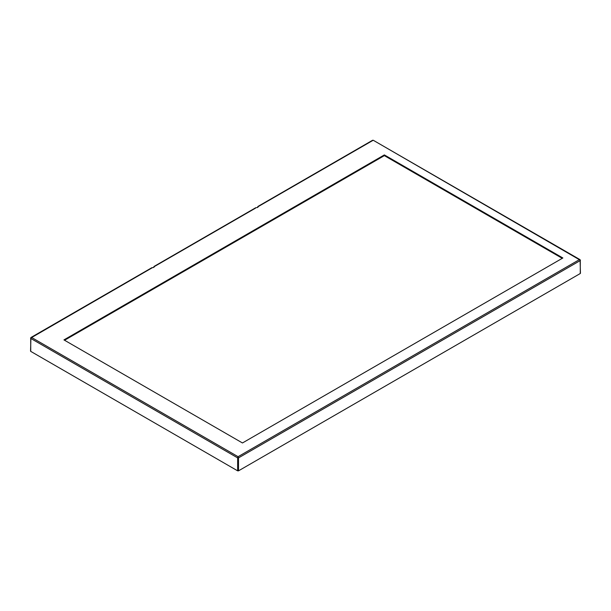 <?xml version="1.0" encoding="UTF-8"?>
<svg xmlns="http://www.w3.org/2000/svg" width="611" height="611" viewBox="0 0 611 611"><rect width="100%" height="100%" fill="white"/><g stroke="black" fill="none" stroke-linecap="round" stroke-linejoin="round"><path stroke-width="0.92" d="M384.357 154.911L562.868 257.979L242.46 442.967L63.941 339.899L384.357 154.911L384.357 155.629L562.25 258.338M64.56 340.258L384.357 155.629M153.804 267.351L154.224 266.633A1.466 0.848 180 0 1 154.239 266.747A1.466 0.848 180 0 1 152.559 267.587L151.727 268.069M153.804 266.87L255.612 208.091M257.689 207.373L258.109 206.655A1.466 0.848 180 0 1 258.125 206.77A1.466 0.848 180 0 1 256.444 207.61M257.689 206.892L373.222 140.24L580.45 260.324L579.449 259.599L238.076 456.692L237.664 457.891L238.496 457.891L238.076 456.692L31.551 337.455L30.55 338.173L152.559 267.587M580.274 273.033L580.274 273.514L238.496 470.844L237.664 470.844L30.726 351.371L30.726 350.89M30.726 351.371L30.726 338.41L237.664 457.891L237.664 470.844M238.496 470.844L238.496 457.891L580.274 260.561L580.274 273.514M255.81 207.679L153.972 266.48M580.45 273.277L580.068 259.667M30.55 351.126L30.932 337.516M151.925 267.656L30.962 337.493M580.038 259.644L373.214 140.24M372.626 140.24L257.857 206.495"/></g></svg>
